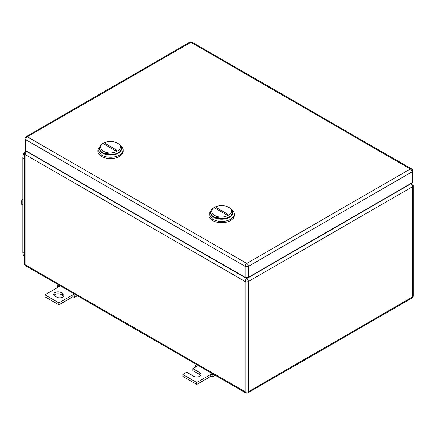<?xml version="1.0" encoding="UTF-8"?>
<svg xmlns="http://www.w3.org/2000/svg" width="435" height="435" viewBox="0 0 435 435"><rect width="100%" height="100%" fill="white"/><g stroke="black" fill="none" stroke-linecap="round" stroke-linejoin="round"><path stroke-width="0.65" d="M57.463 287.617L57.545 285.708L58.877 286.801L44.919 294.859L58.877 302.918L72.835 294.859L72.835 296.795L74.51 297.399L74.168 295.305L72.835 294.859L74.374 293.973M77.408 295.724L74.51 297.399M58.807 284.985L57.545 285.708M60.416 285.915L58.877 286.801M75.424 294.577L74.168 295.305M58.877 302.918L58.877 304.853L72.835 296.795M44.919 294.859L44.919 296.795L58.877 304.853M61.112 292.603A4.345 2.507 180 0 0 56.376 292.059A4.345 2.507 180 0 0 53.695 294.375A4.345 2.507 180 0 0 54.968 296.148L56.642 297.116A4.345 2.507 180 0 0 61.378 297.66A4.345 2.507 180 0 0 64.059 295.343A4.345 2.507 180 0 0 62.787 293.571L61.112 292.603L61.112 294.538L62.787 295.506A4.345 2.507 180 0 1 63.722 296.311M54.032 295.343A4.345 2.507 180 0 1 61.112 294.538M195.358 367.232L195.445 365.324L196.778 366.417L192.868 368.673L199.844 372.703A4.345 2.507 180 0 1 201.117 374.475A4.345 2.507 180 0 1 198.436 376.792A4.345 2.507 180 0 1 193.706 376.248L186.724 372.219L182.82 374.475L196.778 382.534L210.73 374.475L210.73 376.411L212.405 377.014L212.062 374.921L210.73 374.475L212.275 373.583M215.309 375.34L212.405 377.014M196.707 364.601L195.445 365.324M198.316 365.53L196.778 366.417M213.324 374.192L212.062 374.921M196.778 382.534L196.778 384.469L210.73 376.411M182.82 374.475L182.82 376.411L196.778 384.469M192.868 368.673L192.868 370.609L199.844 374.638A4.345 2.507 180 0 1 200.78 375.443M118.336 143.653L117.499 143.169C126.933 148.117 112.11 156.676 103.541 151.228A9.869 5.699 180 0 1 103.541 143.169A9.869 5.699 180 0 1 117.499 143.169L118.336 143.653A11.054 6.384 180 0 1 121.572 148.166A11.054 6.384 180 0 1 114.748 154.061A11.054 6.384 180 0 1 102.703 152.68A11.054 6.384 180 0 1 99.463 148.166A11.054 6.384 180 0 1 102.703 143.653L103.541 143.169M104.297 144.251L115.623 150.793L116.738 150.146L105.417 143.61L104.297 144.251M99.463 148.166L99.463 148.683A11.054 6.384 -0 0 0 102.703 153.196L114.748 154.577L119.712 152.228L121.572 148.166M106.966 145.796A7.895 4.557 60 0 1 105.417 143.61M100.387 145.616L97.886 149.972L97.886 151.26A12.631 7.292 -0 0 0 101.589 156.415A12.631 7.292 -0 0 0 115.351 157.997A12.631 7.292 -0 0 0 123.154 151.26L123.154 149.972A12.631 7.292 -0 0 0 120.653 145.616M97.886 149.972L101.589 155.126A12.631 7.292 -0 0 0 115.351 156.709A12.631 7.292 -0 0 0 123.154 149.972M121.566 148.422A11.054 6.384 180 0 1 114.954 154.528A11.054 6.384 180 0 1 102.703 153.196A11.054 6.384 180 0 1 99.474 148.422M229.435 207.799L228.598 207.316C238.032 212.264 223.209 220.817 214.64 215.374A9.869 5.699 180 0 1 214.64 207.316A9.869 5.699 180 0 1 228.598 207.316L229.435 207.799A11.054 6.384 180 0 1 232.671 212.307A11.054 6.384 180 0 1 225.852 218.207A11.054 6.384 180 0 1 213.802 216.82A11.054 6.384 180 0 1 210.567 212.307A11.054 6.384 180 0 1 213.802 207.799L214.64 207.316M215.401 208.398L226.722 214.933L227.842 214.286L216.516 207.751L215.401 208.398M210.567 212.307L210.567 212.824A11.054 6.384 -0 0 0 213.802 217.337L225.852 218.723L230.811 216.369L232.671 212.307M218.071 209.936A7.895 4.557 60 0 1 216.516 207.751M211.486 209.757L208.985 214.112L208.985 215.407A12.631 7.292 -0 0 0 212.688 220.561A12.631 7.292 -0 0 0 226.456 222.144A12.631 7.292 -0 0 0 234.253 215.407L234.253 214.112A12.631 7.292 -0 0 0 231.752 209.757M208.985 214.112L212.688 219.273A12.631 7.292 -0 0 0 226.456 220.855A12.631 7.292 -0 0 0 234.253 214.112M232.665 212.568A11.054 6.384 180 0 1 226.053 218.669A11.054 6.384 180 0 1 213.802 217.337A11.054 6.384 180 0 1 210.573 212.568M245.068 277.291A2.371 1.365 -0 0 0 248.418 277.291L411.999 182.847L411.999 171.89A2.371 1.37 -120 0 0 410.325 168.987L246.743 263.431A2.371 1.37 120 0 0 245.068 266.334A2.371 1.365 -0 0 0 248.418 266.334A2.371 1.37 -120 0 0 246.743 263.431L27.334 136.753A2.371 1.37 -120 0 0 26.149 136.639A2.371 2.371 0 0 0 24.964 138.689A2.371 1.365 -0 0 0 25.66 139.657L245.068 266.334L245.068 277.291L25.66 150.619L25.66 139.657A2.371 1.37 120 0 1 27.334 136.753L190.911 42.315A2.371 1.37 -60 0 1 192.096 42.195A2.371 2.371 0 0 0 189.731 42.195L26.149 136.639M411.999 182.847A2.371 1.365 -0 0 0 412.69 181.884L412.69 170.922A2.371 2.371 0 0 0 411.51 168.872L192.096 42.195M24.964 138.689L24.964 149.651A2.371 1.365 -0 0 0 25.66 150.619M24.404 256.03A7.895 4.557 -60 0 1 22.865 252.474L22.865 157.709A7.895 4.557 -60 0 1 25.6 150.581M22.865 205.016L21.75 204.374L21.75 200.649L22.865 201.296M22.865 199.263L21.75 200.649M24.404 255.296L24.404 156.975M62.787 293.571L62.787 295.506M199.844 372.703L199.844 374.638M413.25 295.99A2.371 1.365 180 0 1 412.554 296.953A2.371 1.37 60 0 1 412.065 298.04A2.371 2.371 0 0 0 413.25 295.99L413.25 185.75A2.371 1.365 -0 0 1 412.554 186.718L248.418 281.483L248.418 391.717A2.371 1.37 -120 0 1 247.928 392.805A2.371 2.371 0 0 1 245.558 392.805A2.371 1.37 120 0 1 245.068 391.717L25.099 264.725A2.371 1.365 180 0 1 24.404 263.757A2.371 2.371 0 0 0 25.589 265.807A2.371 1.37 -60 0 1 25.099 264.725L25.099 154.485L245.068 281.483L245.068 391.717A2.371 1.365 -0 0 0 248.418 391.717L412.554 296.953L412.554 186.718A2.371 1.37 -120 0 0 410.879 183.815L246.743 278.579A2.371 1.37 120 0 0 245.068 281.483A2.371 1.365 0 0 0 248.418 281.483A2.371 1.37 -120 0 0 246.743 278.579L26.774 151.581A2.371 1.37 -120 0 0 25.589 151.467A2.371 2.371 0 0 0 24.404 153.517A2.371 1.365 180 0 0 25.099 154.485A2.371 1.37 -60 0 1 26.774 151.581L27.052 151.423M413.25 185.75A2.371 2.371 0 0 0 412.065 183.7A2.371 1.37 120 0 0 410.879 183.815L410.602 183.657M411.51 168.872A2.371 1.37 -60 0 0 410.325 168.987L190.911 42.315A2.371 1.37 -120 0 0 189.731 42.195M412.69 170.922A2.371 1.365 -0 0 1 411.999 171.89L248.418 266.334L248.418 277.291M24.404 158.596L22.865 157.709M24.262 253.279L22.865 252.474M245.558 392.805L25.589 265.807M247.928 392.805L412.065 298.04M24.404 263.757L24.404 153.517M25.589 151.467L26.361 151.021M411.298 183.255L412.065 183.7"/></g></svg>
